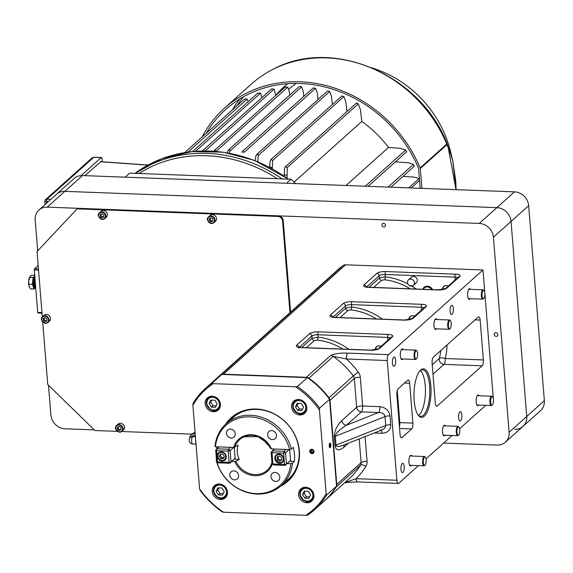 <?xml version="1.0" encoding="UTF-8"?>
<svg xmlns="http://www.w3.org/2000/svg" width="573" height="573" viewBox="0 0 573 573"><rect width="100%" height="100%" fill="white"/><g stroke="black" fill="none" stroke-linecap="round" stroke-linejoin="round"><path stroke-width="0.86" d="M406.422 151.666L405.684 150.033L400.04 148.3L388.487 147.454A107.237 95.139 -131.9 0 0 361.792 121.455L360.453 109.737L358.261 103.849L356.728 103.269M287.317 167.431L358.29 103.871L356.592 102.904L285.397 166.707L287.317 167.431L287.016 177.995M284.194 176.033L284.659 167.853L285.397 166.707M346.973 111.52L345.87 101.894L343.9 96.608L342.203 96.164M269.625 167.302L270.191 160.698L270.95 159.53L272.691 160.419L272.275 168.727M332.412 104.451L331.488 96.393L329.676 91.501L327.949 90.971M255.25 160.698L255.902 155.655L257.728 153.901L258.258 155.498L257.735 161.708M318.029 99.494L317.277 92.933L315.587 88.292L313.617 88.099M241.777 152.475L242.558 151.286L244.005 152.439L315.587 88.292M303.797 96.407L303.217 91.336L301.62 86.845L299.743 86.451M227.366 152.833L227.803 151.043L229.515 149.381L229.902 151.122L229.522 153.22M289.716 95.075L289.308 91.558L287.782 87.125L285.562 87.16M214.008 151.215L214.775 150.105L216.007 151.193M275.763 95.455L274.08 89.166L272.089 88.858L271.717 89.316M261.961 97.682L260.514 93.084L258.015 93.363M248.152 101.715L247.106 99.136C245.351 98.663 244.463 98.807 244.449 99.559M45.41 199.726L92.088 157.897L93.943 157.195L92.052 157.926M45.023 204.575L44.766 201.41L45.46 199.683L46.993 199.203A1.862 0.652 92.2 0 0 46.499 201.546A2.707 0.809 175.4 0 1 46.384 201.546L44.959 201.381M46.384 201.546L46.957 199.196L93.771 157.288A1.862 0.652 92.2 0 1 93.979 157.195A1.862 0.652 92.2 0 1 94.187 157.303M102.245 161.758L102.008 158.764A1.862 0.652 92.2 0 0 101.435 157.475A1.862 0.652 92.2 0 0 101.22 157.568L81.122 175.574M100.805 161.758L84.84 175.646M414.028 166.12L413.455 164.351L408.391 162.782L395.434 161.837M419.515 180.502L411.192 187.958M419.529 180.488L419.099 178.59L414.422 177.164L403.005 176.334M408.742 187.865L419.099 178.59M361.792 121.455L294.071 182.142M388.487 147.454L346.028 185.502M421.886 188.359L420.288 168.541A1.862 1.655 48.1 0 0 420.145 167.961A128.216 113.755 -131.9 0 0 224.43 108.19A128.216 113.755 -131.9 0 0 202.047 137.069M206.087 133.452A126.418 112.165 48.1 0 1 225.633 109.529A126.418 112.165 48.1 0 1 418.534 168.283L420.138 188.295M455.979 189.649L448.186 147.44L446.876 144.725L420.288 168.541M420.145 167.961L446.754 144.067L447.663 145.091L452.785 160.827L456.101 189.649L455.836 181.684L452.785 160.841M446.768 144.102L446.876 144.725M448.186 147.44L448.201 146.767L448.186 147.44M288.828 89.144A99.437 88.221 48.1 0 1 296.32 83.4M452.763 160.748L450.457 151.286A105.933 93.986 -131.9 0 0 446.038 137.284A105.933 93.986 -131.9 0 0 377.414 69.784L371.483 67.628M446.725 144.854A104.379 92.611 -131.9 0 0 446.546 144.303M287.696 83.694A104.379 92.611 -131.9 0 0 275.749 95.347M236.971 105.769A125.158 111.04 48.1 0 1 243.568 96.722M446.754 144.067A128.216 113.755 -131.9 0 0 273.35 69.168A128.216 113.755 -131.9 0 0 251.053 84.331L224.43 108.19M129.62 173.146L125.136 177.164L286.607 183.26L291.091 179.242L129.62 173.146M295.568 183.596L291.091 179.242M291.17 476.564A41.492 36.815 48.1 0 1 287.052 480.468L288.506 479.243M233.118 417.438L231.743 418.748A41.492 36.815 48.1 0 1 236.076 415.081M286.07 449.447L284.022 451.288L285.533 452.756L286.436 464.015L285.153 465.383L273.543 464.947L272.032 463.471L271.129 452.212L272.411 450.851L284.022 451.288L283.621 453.164A4.849 4.305 -131.9 0 0 283.628 453.143M290.54 460.341L286.436 464.015L284.523 464.424L285.153 465.383L290.54 460.341L289.673 449.583A40.361 35.812 -131.9 0 0 250.036 416.858A40.361 35.812 -131.9 0 0 215.412 446.782L215.033 446.174A41.442 36.765 48.1 0 1 226.106 423.798A41.442 36.765 48.1 0 1 263.745 418.018A41.442 36.765 48.1 0 1 291.356 449.053L289.694 449.583L271.473 448.895A21.53 19.102 48.1 0 0 251.475 434.764A21.53 19.102 48.1 0 0 233.634 447.47L215.412 446.782M289.093 449.561L285.533 452.756L283.621 453.164L272.01 452.727L272.411 450.851L274.46 449.01M273.543 464.947L272.92 463.987L272.01 452.727L271.129 452.212L272.354 451.116M272.032 463.471L272.92 463.987L284.523 464.424L283.621 453.164M275.778 455.356L275.806 455.728M274.825 458.443A4.849 4.305 48.1 0 1 281.307 454.711A4.849 4.305 48.1 0 1 281.952 462.698A4.849 4.305 48.1 0 1 274.825 458.443M218.12 462.855L216.608 461.387L215.706 450.127L216.988 448.759L228.598 449.196L228.197 451.073L216.587 450.636L217.496 461.895L229.1 462.332L229.73 463.292L218.12 462.855L216.608 461.387M219.036 446.919L216.988 448.759L216.587 450.636L215.706 450.127L216.931 449.024M230.647 447.355L228.598 449.196L230.11 450.665L231.012 461.924L229.73 463.292L235.116 458.25L234.242 447.434M233.669 447.47L230.11 450.665L228.197 451.073L229.1 462.332L231.012 461.924L235.116 458.25M226.292 456.617A4.849 4.305 48.1 0 1 219.81 460.348A4.849 4.305 48.1 0 1 219.165 452.362A4.849 4.305 48.1 0 1 226.292 456.617M224.337 456.48L223.255 458.651L220.741 458.558L219.301 456.294L220.383 454.124L222.897 454.217L224.337 456.48M220.942 454.145L220.261 455.428L221.701 457.691L224.215 457.791M220.261 455.428L219.301 456.294M221.701 457.691L220.741 458.558M220.942 451.839A4.663 4.14 -131.9 0 0 218.865 452.77A4.663 4.14 -131.9 0 0 218.9 459.002A4.663 4.14 -131.9 0 0 225.089 459.718A4.663 4.14 -131.9 0 0 226.242 457.755M278.098 456.337L278.306 458.894L277.346 459.754L277.139 457.197L279.216 456.001L281.501 457.361L281.708 459.918L279.631 461.122L277.346 459.754M278.306 458.894L280.591 460.255L279.631 461.122M280.591 460.255L281.687 459.603M278.55 454.009A4.663 4.14 -131.9 0 0 276.473 454.941A4.663 4.14 -131.9 0 0 275.613 459.797A4.663 4.14 -131.9 0 0 279.939 462.848A4.663 4.14 -131.9 0 0 282.697 461.888A4.663 4.14 -131.9 0 0 283.85 459.926M226.442 433.381A4.713 4.183 48.1 0 1 227.71 430.044A4.713 4.183 48.1 0 1 233.97 430.76A4.713 4.183 48.1 0 1 233.999 437.056A4.713 4.183 48.1 0 1 229.343 437.55A4.713 4.183 48.1 0 1 226.442 433.381M267.612 434.936A4.713 4.183 48.1 0 1 268.873 431.591A4.713 4.183 48.1 0 1 275.133 432.314A4.713 4.183 48.1 0 1 275.169 438.61A4.713 4.183 48.1 0 1 270.506 439.104A4.713 4.183 48.1 0 1 267.612 434.936M234.264 459.152L239.228 459.345A19.64 17.419 -131.9 0 1 237.301 452.24A19.64 17.419 -131.9 0 1 238.096 445.25L233.634 447.47M271.96 462.712L272.605 462.998M231.779 461.458L235.961 461.358L239.228 459.345M289.687 461.244L294.415 461.423L292.488 463.149A41.442 36.765 48.1 0 1 281.415 485.517A41.442 36.765 48.1 0 1 243.776 491.297A41.442 36.765 48.1 0 1 216.164 460.269L216.551 460.878A40.361 35.812 -131.9 0 0 216.58 460.993M292.488 463.149L290.826 463.686A40.361 35.812 -131.9 0 1 256.511 493.618A40.361 35.812 -131.9 0 1 216.716 461.48M229.809 475.196A4.713 4.183 48.1 0 1 231.077 471.858A4.713 4.183 48.1 0 1 237.337 472.575A4.713 4.183 48.1 0 1 237.365 478.87A4.713 4.183 48.1 0 1 232.702 479.365A4.713 4.183 48.1 0 1 229.809 475.196M270.972 476.75A4.713 4.183 48.1 0 1 272.239 473.405A4.713 4.183 48.1 0 1 278.499 474.129A4.713 4.183 48.1 0 1 278.528 480.425A4.713 4.183 48.1 0 1 273.873 480.919A4.713 4.183 48.1 0 1 270.972 476.75M287.202 463.543L290.826 463.686M283.893 451.868A2.292 2.034 48.1 0 1 284.623 451.882M273.414 449.955A19.64 17.419 -131.9 0 0 273.113 448.96M294.415 461.423A41.442 36.765 -131.9 0 0 293.276 447.327L291.356 449.053M228.333 450.428A2.292 2.034 48.1 0 1 228.727 450.958M216.795 446.833A41.442 36.765 -131.9 0 0 216.773 448.988M281.415 485.517L288.305 479.35A41.442 36.765 -131.9 0 0 293.326 473.678M239.177 413.255A41.442 36.765 -131.9 0 0 232.996 417.624L226.106 423.798M264.289 440.265A11.797 10.464 -131.9 0 0 269.217 445.765M42.309 316.926L37.052 251.547L77.119 208.866L277.869 216.436A4.663 4.14 48.1 0 1 282.589 221.035L289.959 312.657M77.119 208.866L77.763 208.293L278.507 215.863A4.663 4.14 48.1 0 1 283.227 220.462L290.604 312.084M117.322 431.354L94.953 430.509L47.745 384.533L42.717 321.969M191.998 434.169L121.727 431.519M422.831 289.279A5.594 4.964 48.1 0 1 424.099 287.317A5.594 4.964 48.1 0 1 432.515 289.644M423.34 289.293A4.964 4.405 48.1 0 1 427.236 286.958A4.964 4.405 48.1 0 1 431.533 289.609M514.704 429.284A13.988 12.413 -131.9 0 0 522.97 426.405L540.59 410.619A13.988 12.413 -131.9 0 0 544.35 400.692L528.657 205.65A13.988 12.413 -131.9 0 0 514.497 191.855L82.455 175.56A13.988 12.413 -131.9 0 0 74.189 178.439L56.569 194.233A13.988 12.413 48.1 0 1 64.835 191.346L47.215 207.139A13.988 12.413 -131.9 0 0 38.95 210.019A13.988 12.413 -131.9 0 0 35.189 219.946L37.682 250.874M514.497 191.855L496.877 207.648A13.988 12.413 48.1 0 1 511.037 221.436L526.73 416.485L509.111 432.271L493.417 237.229A13.988 12.413 -131.9 0 0 479.257 223.434L47.215 207.139M522.97 426.405A13.988 12.413 -131.9 0 0 526.73 416.485A13.988 12.413 -131.9 0 1 522.97 426.405L505.35 442.198A13.988 12.413 -131.9 0 0 509.111 432.271M528.657 205.65L511.037 221.436A13.988 12.413 48.1 0 0 496.877 207.648L64.835 191.346A13.988 12.413 48.1 0 0 56.569 194.233L38.95 210.019M411.435 285.512L410.862 285.555A2.801 2.485 -131.9 0 0 411.435 285.512M412.023 286.099A3.732 3.309 -131.9 0 0 413.455 285.39A3.732 3.309 -131.9 0 0 413.434 280.405A3.732 3.309 -131.9 0 0 408.477 279.832A3.732 3.309 -131.9 0 0 407.647 283.334A3.732 3.309 -131.9 0 0 410.469 286.042L412.023 286.099M35.519 285.189A3.732 1.304 -87.8 0 1 35.189 281.114M35.576 285.906L35.576 285.906A3.732 1.304 -87.8 0 1 34.53 283.334A3.732 1.304 -87.8 0 1 35.046 279.373M35.59 286.099A4.104 1.44 -87.8 0 1 33.9 283.434A4.104 1.44 -87.8 0 1 34.96 278.299M35.676 287.188A5.873 2.056 -87.8 0 1 35.354 287.625L35.684 287.266A5.408 1.891 -87.8 0 1 33.37 283.9A5.408 1.891 -87.8 0 1 34.81 277.024A5.408 1.891 -87.8 0 1 34.86 276.981M35.354 287.625A5.873 2.056 -87.8 0 1 32.783 284.115A5.873 2.056 -87.8 0 1 34.337 276.566A5.873 2.056 -87.8 0 1 34.803 276.301M35.705 287.51L34.051 288.993L30.455 288.856L29.116 286.493L28.786 284.172L28.65 280.734L30.219 276.236L31.93 275.176L34.724 275.284M32.503 284.652A6.059 2.12 92.2 0 0 32.718 283.263L32.682 285.139M33.585 279.846L34.194 279.882M34.065 286.744L35.648 286.808M34.051 288.993L32.382 284.308L33.119 277.468L34.774 275.978M28.786 284.172L32.382 284.308M29.524 277.332L33.119 277.468M29.18 286.665A6.059 2.12 -87.8 0 1 29.116 286.493A6.059 2.12 -87.8 0 1 28.65 280.734A6.059 2.12 -87.8 0 1 29.595 277.103M32.79 280.505A6.059 2.12 -87.8 0 1 32.811 280.949M38.534 270.055L34.287 269.897L37.711 312.45L41.958 312.607M37.711 312.45L38.105 313.051L42.008 313.195M34.287 269.897L34.538 268.723L38.441 268.866M34.538 268.723L38.169 265.464M385.479 225.203A1.927 1.712 48.1 0 1 382.399 226.271A1.927 1.712 48.1 0 1 384.29 223.499A1.927 1.712 48.1 0 1 385.479 225.203M497.83 334.618A1.927 1.712 48.1 0 1 494.75 335.692A1.927 1.712 48.1 0 1 496.648 332.913A1.927 1.712 48.1 0 1 497.83 334.618M48.49 385.257L50.882 414.988A13.988 12.413 -131.9 0 0 65.05 428.783L94.316 429.886M443.652 443.065L497.085 445.078A13.988 12.413 -131.9 0 0 505.35 442.198M479.257 223.434L496.877 207.648L64.835 191.346L82.455 175.56M493.417 237.229L511.037 221.436L526.73 416.485L544.35 400.692M103.727 214.76L103.892 216.809L102.223 217.769L100.397 216.68L100.232 214.631L101.894 213.672L103.727 214.76M101.034 213.915L101.199 215.964L103.025 217.052L102.223 217.769M103.025 217.052L103.871 216.551M101.199 215.964L100.397 216.68M106.306 217.239A3.961 3.517 -131.9 0 0 106.284 211.938A3.961 3.517 -131.9 0 0 101.02 211.337L99.552 212.647A3.961 3.517 -131.9 0 0 98.821 216.773A3.961 3.517 -131.9 0 0 102.503 219.366A3.961 3.517 -131.9 0 0 104.845 218.549A3.961 3.517 -131.9 0 0 104.816 213.249A3.961 3.517 -131.9 0 0 99.552 212.647C97.102 214.674 98.069 216.923 102.452 219.387L104.845 218.549L106.306 217.239M100.304 215.491A3.961 3.517 -131.9 0 0 100.791 216.322M120.846 427.537L121.01 429.585L119.349 430.545L117.515 429.456L117.35 427.408L119.019 426.448L120.846 427.537M118.153 426.692L118.317 428.74L120.144 429.829L119.349 430.545M120.144 429.829L120.989 429.327M118.317 428.74L117.515 429.456M123.424 430.015A3.961 3.517 -131.9 0 0 123.403 424.715A3.961 3.517 -131.9 0 0 118.138 424.113L116.67 425.424A3.961 3.517 -131.9 0 0 115.947 429.549A3.961 3.517 -131.9 0 0 119.621 432.142A3.961 3.517 -131.9 0 0 121.963 431.326A3.961 3.517 -131.9 0 0 121.934 426.033A3.961 3.517 -131.9 0 0 116.67 425.424C114.22 427.451 115.187 429.7 119.578 432.164L121.963 431.326L123.424 430.015M117.422 428.267A3.961 3.517 -131.9 0 0 117.909 429.105M212.827 218.879L212.991 220.927L211.33 221.88L209.496 220.791L209.331 218.743L211 217.79L212.827 218.879M210.133 218.026L210.298 220.075L212.125 221.164L211.33 221.88M212.125 221.164L212.97 220.662M210.298 220.075L209.496 220.791M215.412 221.35A3.961 3.517 -131.9 0 0 215.384 216.057A3.961 3.517 -131.9 0 0 210.119 215.448L208.651 216.766A3.961 3.517 -131.9 0 0 207.927 220.892A3.961 3.517 -131.9 0 0 211.602 223.484A3.961 3.517 -131.9 0 0 213.944 222.668A3.961 3.517 -131.9 0 0 213.915 217.368A3.961 3.517 -131.9 0 0 208.651 216.766C206.201 218.793 207.168 221.035 211.559 223.499L213.944 222.668L215.412 221.35M209.403 219.609A3.961 3.517 -131.9 0 0 209.897 220.44M46.821 318.681L46.986 320.73L45.324 321.689L43.498 320.601L43.333 318.552L44.995 317.592L46.821 318.681M44.135 317.836L44.3 319.877L46.127 320.973L45.324 321.689M46.127 320.973L46.965 320.465M44.3 319.877L43.498 320.601M49.407 321.159A3.961 3.517 -131.9 0 0 49.378 315.859A3.961 3.517 -131.9 0 0 44.121 315.25L42.653 316.568A3.961 3.517 -131.9 0 0 41.922 320.694A3.961 3.517 -131.9 0 0 45.596 323.287A3.961 3.517 -131.9 0 0 47.939 322.47A3.961 3.517 -131.9 0 0 47.917 317.17A3.961 3.517 -131.9 0 0 42.653 316.568C40.196 318.595 41.163 320.837 45.554 323.308L47.939 322.47L49.407 321.159M43.405 319.412A3.961 3.517 -131.9 0 0 43.892 320.243M324.39 500.924A81.595 72.391 -131.9 0 0 324.554 500.781A81.595 72.391 -131.9 0 0 336.172 486.978A4.663 4.14 -131.9 0 0 336.759 484.457L329.998 400.348A4.663 4.14 -131.9 0 0 328.995 397.769A81.595 72.391 -131.9 0 0 308.904 378.201A4.663 4.14 -131.9 0 0 306.333 377.299L223.527 374.176A4.663 4.14 -131.9 0 0 222.059 374.391M221.636 374.563A4.663 4.14 -131.9 0 0 221.085 374.892A81.595 72.391 -131.9 0 0 215.649 379.254A81.595 72.391 -131.9 0 0 215.491 379.398M398.299 483.454L357.495 481.914A4.663 1.633 -87.8 0 1 356.069 478.691L396.874 480.231A4.663 1.633 -87.8 0 0 398.299 483.454A4.663 1.633 -87.8 0 0 398.829 483.225L418.483 465.62M426.004 458.873L452.118 435.473M459.646 428.726L485.761 405.326M493.289 398.586L482.996 269.983L345.591 264.798A4.663 4.14 -131.9 0 0 343.148 265.507A81.595 72.391 -131.9 0 0 337.712 269.869L215.649 379.254M330.678 355.482A4.663 4.14 48.1 0 1 333.25 356.385L346.436 358.999A4.663 1.633 -87.8 0 1 347.682 353.133C340.82 352.803 335.155 353.584 330.678 355.482L306.333 377.299M396.874 480.231L387.248 360.539A4.663 1.633 -87.8 0 1 388.487 354.673L482.996 269.983M334.295 436.827A4.663 1.397 175.4 0 1 335.269 436.282C335.757 433.195 339.502 429.499 346.507 425.209A4.663 4.14 48.1 0 1 341.787 420.618C336.86 425.603 334.36 431.011 334.295 436.827L335.012 445.694C335.943 450.622 338.908 451.13 343.922 447.212A4.663 4.14 48.1 0 1 344.48 444.748M420.639 370.058A24.245 8.488 -87.8 0 1 430.824 385.643A24.245 8.488 -87.8 0 1 424.349 416.163A24.245 8.488 -87.8 0 1 418.476 415.461A24.245 8.488 -87.8 0 1 414.007 392.791A24.245 8.488 -87.8 0 1 420.167 370.523A24.245 8.488 -87.8 0 1 420.639 370.058M398.106 388.823L407.718 380.214A4.663 1.633 -87.8 0 1 408.248 379.985A4.663 1.633 -87.8 0 1 409.674 383.208L412.889 423.103A4.663 1.633 -87.8 0 1 411.643 428.976L402.031 437.586A4.663 1.633 -87.8 0 1 401.501 437.815A4.663 1.633 -87.8 0 1 400.069 434.592L396.86 394.697A4.663 1.633 -87.8 0 1 398.106 388.823M404.187 466.544A4.663 1.633 -87.8 0 1 402.411 472.639A4.663 1.633 -87.8 0 1 400.957 467.919A4.663 1.633 -87.8 0 1 402.762 463.321A4.663 1.633 -87.8 0 1 404.187 466.544M461.852 414.866A4.663 1.633 -87.8 0 1 460.076 420.962A4.663 1.633 -87.8 0 1 458.622 416.242A4.663 1.633 -87.8 0 1 460.427 411.643A4.663 1.633 -87.8 0 1 461.852 414.866M453.293 308.482A4.663 1.633 -87.8 0 1 451.517 314.577A4.663 1.633 -87.8 0 1 450.063 309.857A4.663 1.633 -87.8 0 1 451.868 305.259A4.663 1.633 -87.8 0 1 453.293 308.482M395.628 360.159A4.663 1.633 -87.8 0 1 393.852 366.247A4.663 1.633 -87.8 0 1 392.398 361.527A4.663 1.633 -87.8 0 1 394.203 356.936A4.663 1.633 -87.8 0 1 395.628 360.159M411.507 465.355A5.365 1.877 -87.8 0 1 408.957 462.783A5.365 1.877 -87.8 0 1 410.347 455.564A5.365 1.877 -87.8 0 1 411.858 456.036M402.948 358.963A5.365 1.877 -87.8 0 1 400.398 356.399A5.365 1.877 -87.8 0 1 401.788 349.172A5.365 1.877 -87.8 0 1 403.299 349.645M436.583 328.823A5.365 1.877 -87.8 0 1 435.63 329.482A5.365 1.877 -87.8 0 1 433.947 324.927A5.365 1.877 -87.8 0 1 435.423 319.025A5.365 1.877 -87.8 0 1 436.039 318.767A5.365 1.877 -87.8 0 1 436.934 319.505M470.225 298.676A5.365 1.877 -87.8 0 1 467.675 296.105A5.365 1.877 -87.8 0 1 469.065 288.885A5.365 1.877 -87.8 0 1 470.576 289.358M478.784 405.061A5.365 1.877 -87.8 0 1 476.242 402.497A5.365 1.877 -87.8 0 1 477.624 395.27A5.365 1.877 -87.8 0 1 479.135 395.742M445.142 435.208A5.365 1.877 -87.8 0 1 444.19 435.874A5.365 1.877 -87.8 0 1 442.514 431.319A5.365 1.877 -87.8 0 1 443.982 425.417A5.365 1.877 -87.8 0 1 444.598 425.159A5.365 1.877 -87.8 0 1 445.5 425.889M436.225 405.971L437.271 406.006A4.663 1.633 -87.8 0 1 436.741 406.236A4.663 1.633 -87.8 0 1 435.315 403.012L432.099 363.117A4.663 1.633 -87.8 0 1 433.346 357.244L478.197 317.055A4.663 1.633 -87.8 0 1 478.734 316.826A4.663 1.633 -87.8 0 1 480.16 320.049L483.368 359.944A4.663 1.633 -87.8 0 1 482.122 365.818L443.968 364.378L432.995 374.212M437.271 406.006L482.122 365.818M380.006 430.266L382.463 429.729L343.141 445.278C338.736 446.926 336.351 446.883 335.986 445.149L335.269 436.282L385.027 416.614C384.44 413.942 382.291 412.589 378.574 412.531A4.663 1.633 -87.8 0 0 379.82 406.665C385.615 407.417 389.01 410.49 390.02 415.891L390.729 424.751C390.593 430.108 387.67 432.944 381.962 433.26A4.663 1.633 -87.8 0 0 381.038 430.294M382.463 429.729L384.956 427.945L385.736 425.474L335.986 445.149A4.663 1.397 -4.6 0 0 335.012 445.694M365.087 436.605L367.078 461.365A9.326 8.273 48.1 0 1 365.896 466.408A86.251 76.524 48.1 0 1 356.069 478.691L344.846 482.595M387.892 340.19L387.67 337.404L317.85 334.768A4.663 1.397 -4.6 0 0 311.884 336.043L312.063 338.299L318.036 337.153A2.328 0.759 96.4 0 1 317.256 340.076L314.341 340.591L306.397 347.711M366.57 287.037L379.161 275.749L379.34 278.012L385.314 276.859A2.328 0.759 96.4 0 1 384.533 279.782L381.618 280.304L373.675 287.424M414.429 283.571A3.732 3.309 -131.9 0 0 417.345 280.161A3.732 3.309 -131.9 0 0 413.978 276.523A3.732 3.309 -131.9 0 0 410.39 279.065M332.927 317.177L345.519 305.896L345.705 308.152L351.679 307.006A2.328 0.759 96.4 0 1 350.891 309.929L347.983 310.451L340.04 317.571M483.368 359.944L445.214 358.505A4.663 1.848 14.4 0 0 439.362 358.361A60.609 53.776 -131.9 0 0 440.759 350.604M418.591 415.439A23.314 8.165 92.2 0 0 425.266 385.736A23.314 8.165 92.2 0 0 420.288 370.552M418.118 414.981A23.314 8.165 92.2 0 0 420.74 416.37A23.314 8.165 92.2 0 0 423.404 415.239A23.314 8.165 92.2 0 0 429.628 385.901A23.314 8.165 92.2 0 0 422.502 369.786A23.314 8.165 92.2 0 0 419.78 370.967M311.168 450.077L311.289 451.61L312.657 452.426L313.252 452.076M312.07 453.644A2.292 2.034 -131.9 0 0 313.667 450.45A2.292 2.034 -131.9 0 0 309.95 450.306A2.292 2.034 -131.9 0 0 312.07 453.644M313.266 452.283L312.02 452.999L310.652 452.183L310.523 450.65L311.769 449.934L313.144 450.75L313.266 452.283M329.224 446.123A2.292 0.802 92.2 0 0 330.564 446.954A2.292 0.802 92.2 0 0 330.256 443.18A2.292 0.802 92.2 0 0 329.224 446.123M329.847 446.997L329.461 445.916L330.184 443.839L330.571 444.92L330.399 446.503L329.847 446.997M229.88 420.41A41.621 36.93 48.1 0 1 256.912 409.416A41.621 36.93 48.1 0 1 296.255 438.388A41.621 36.93 48.1 0 1 285.196 482.137M280.691 486.155A42.574 37.768 -131.9 0 0 297.48 441.403A42.574 37.768 -131.9 0 0 256.274 409.015A42.574 37.768 -131.9 0 0 225.397 424.45M211.917 383.316L213.177 383.659A80.657 71.561 -131.9 0 0 192.886 405.276L193.072 403.385A81.595 72.391 -131.9 0 1 205.399 388.444A81.595 72.391 -131.9 0 1 211.917 383.316L221.851 374.413A81.595 72.391 -131.9 0 0 215.326 379.541L205.399 388.444M200.063 490.252L199.612 488.934A80.657 71.561 -131.9 0 0 223.52 512.212L222.26 511.868A81.595 72.391 -131.9 0 1 200.063 490.252M307.78 515.091L305.882 515.32A80.657 71.561 -131.9 0 0 326.173 493.704L326.624 495.022A81.595 72.391 -131.9 0 1 314.298 509.97A81.595 72.391 -131.9 0 1 307.78 515.091M319.634 408.155L319.44 410.046A80.657 71.561 -131.9 0 0 295.539 386.768L297.437 386.539A81.595 72.391 -131.9 0 1 319.634 408.155L329.561 399.259A81.595 72.391 -131.9 0 0 307.364 377.643L221.851 374.413M295.818 399.918A8.158 7.241 -131.9 0 0 295.561 400.484M305.516 411.593A8.158 7.241 -131.9 0 0 306.104 411.4M209.41 396.659A8.158 7.241 -131.9 0 0 209.159 397.225M219.115 408.334A8.158 7.241 -131.9 0 0 219.703 408.141M302.873 487.68A8.158 7.241 -131.9 0 0 302.623 488.246M312.579 499.355A8.158 7.241 -131.9 0 0 313.166 499.169M216.472 484.421A8.158 7.241 -131.9 0 0 216.222 484.987M226.177 496.096A8.158 7.241 -131.9 0 0 226.765 495.91M314.298 509.97L324.232 501.067A81.595 72.391 -131.9 0 0 336.552 486.126L329.561 399.259M307.364 377.643L297.437 386.539M311.719 449.289A2.292 2.034 48.1 0 1 313.839 452.627A2.292 2.034 48.1 0 1 310.129 452.484A2.292 2.034 48.1 0 1 311.719 449.289M305.638 487.243A8.158 7.241 -131.9 0 0 300.818 488.927A8.158 7.241 -131.9 0 0 300.868 499.835A8.158 7.241 -131.9 0 0 311.705 501.081A8.158 7.241 -131.9 0 0 313.209 492.579A8.158 7.241 -131.9 0 0 305.638 487.243M212.175 396.222A8.158 7.241 -131.9 0 0 207.347 397.906A8.158 7.241 -131.9 0 0 207.405 408.807A8.158 7.241 -131.9 0 0 218.241 410.053A8.158 7.241 -131.9 0 0 219.738 401.558A8.158 7.241 -131.9 0 0 212.175 396.222M219.23 483.984A8.158 7.241 -131.9 0 0 214.409 485.668A8.158 7.241 -131.9 0 0 214.467 496.576A8.158 7.241 -131.9 0 0 225.304 497.822A8.158 7.241 -131.9 0 0 226.801 489.321A8.158 7.241 -131.9 0 0 219.23 483.984M298.576 399.481A8.158 7.241 -131.9 0 0 293.756 401.164A8.158 7.241 -131.9 0 0 293.806 412.066A8.158 7.241 -131.9 0 0 304.643 413.312A8.158 7.241 -131.9 0 0 306.147 404.817A8.158 7.241 -131.9 0 0 298.576 399.481M326.173 493.704L319.44 410.046M295.539 386.768L213.177 383.659M192.886 405.276L199.612 488.934M223.52 512.212L305.882 515.32M330.191 447.599A2.292 0.802 -87.8 0 1 329.246 444.942A2.292 0.802 -87.8 0 1 330.607 443.717A2.292 0.802 -87.8 0 1 330.191 447.599M336.552 486.126L326.624 495.022M215.419 407.317L211.387 407.159L209.088 403.542L210.814 400.069L214.846 400.219L217.146 403.843L215.419 407.317M211.745 400.104L210.685 402.103L209.088 403.542M210.685 402.103L212.984 405.727L211.387 407.159M216.186 405.777L212.984 405.727M459.79 429.764A4.154 1.454 -87.8 0 1 458.758 434.914A4.154 1.454 -87.8 0 1 456.903 430.989A4.154 1.454 -87.8 0 1 459.052 427.207A4.154 1.454 -87.8 0 1 459.79 429.764M458.55 435.093A4.663 1.633 -87.8 0 1 458.336 435.365A4.663 1.633 -87.8 0 1 457.712 435.681A4.663 1.633 -87.8 0 1 456.258 430.96A4.663 1.633 -87.8 0 1 458.063 426.362A4.663 1.633 -87.8 0 1 458.658 426.727A4.663 1.633 -87.8 0 1 458.851 427.014M426.147 459.904A4.154 1.454 -87.8 0 1 425.116 465.061A4.154 1.454 -87.8 0 1 423.268 461.129A4.154 1.454 -87.8 0 1 425.41 457.354A4.154 1.454 -87.8 0 1 426.147 459.904M424.908 465.24A4.663 1.633 -87.8 0 1 424.693 465.512A4.663 1.633 -87.8 0 1 424.07 465.828A4.663 1.633 -87.8 0 1 422.616 461.107A4.663 1.633 -87.8 0 1 424.421 456.509A4.663 1.633 -87.8 0 1 425.023 456.867A4.663 1.633 -87.8 0 1 425.216 457.161M484.865 293.226A4.154 1.454 -87.8 0 1 483.834 298.383A4.154 1.454 -87.8 0 1 481.986 294.45A4.154 1.454 -87.8 0 1 484.128 290.676A4.154 1.454 -87.8 0 1 484.865 293.226M483.626 298.562A4.663 1.633 -87.8 0 1 483.411 298.834A4.663 1.633 -87.8 0 1 482.788 299.149A4.663 1.633 -87.8 0 1 481.334 294.429A4.663 1.633 -87.8 0 1 483.139 289.831A4.663 1.633 -87.8 0 1 483.741 290.189A4.663 1.633 -87.8 0 1 483.934 290.482M493.425 399.617A4.154 1.454 -87.8 0 1 492.4 404.767A4.154 1.454 -87.8 0 1 490.545 400.842A4.154 1.454 -87.8 0 1 492.687 397.06A4.154 1.454 -87.8 0 1 493.425 399.617M492.186 404.946A4.663 1.633 -87.8 0 1 491.971 405.226A4.663 1.633 -87.8 0 1 491.348 405.541A4.663 1.633 -87.8 0 1 489.894 400.821A4.663 1.633 -87.8 0 1 491.698 396.222A4.663 1.633 -87.8 0 1 492.3 396.58A4.663 1.633 -87.8 0 1 492.494 396.867M417.588 353.52A4.154 1.454 -87.8 0 1 416.557 358.669A4.154 1.454 -87.8 0 1 414.709 354.744A4.154 1.454 -87.8 0 1 416.85 350.963A4.154 1.454 -87.8 0 1 417.588 353.52M416.349 358.848A4.663 1.633 -87.8 0 1 416.134 359.121A4.663 1.633 -87.8 0 1 415.511 359.436A4.663 1.633 -87.8 0 1 414.057 354.716A4.663 1.633 -87.8 0 1 415.862 350.117A4.663 1.633 -87.8 0 1 416.464 350.483A4.663 1.633 -87.8 0 1 416.657 350.769M451.23 323.373A4.154 1.454 -87.8 0 1 450.199 328.53A4.154 1.454 -87.8 0 1 448.344 324.597A4.154 1.454 -87.8 0 1 450.493 320.823A4.154 1.454 -87.8 0 1 451.23 323.373M449.991 328.701A4.663 1.633 -87.8 0 1 449.776 328.981A4.663 1.633 -87.8 0 1 449.153 329.296A4.663 1.633 -87.8 0 1 447.699 324.576A4.663 1.633 -87.8 0 1 449.504 319.978A4.663 1.633 -87.8 0 1 450.099 320.336A4.663 1.633 -87.8 0 1 450.292 320.629M222.482 495.079L218.449 494.929L216.143 491.305L217.876 487.838L221.909 487.988L224.208 491.613L222.482 495.079M218.807 487.874L217.747 489.872L216.143 491.305M217.747 489.872L220.046 493.489L218.449 494.929M223.248 493.539L220.046 493.489M308.883 498.338L304.85 498.188L302.551 494.563L304.277 491.097L308.31 491.247L310.609 494.871L308.883 498.338M305.208 491.133L304.148 493.131L302.551 494.563M304.148 493.131L306.455 496.755L304.85 498.188M309.649 496.798L306.455 496.755M301.821 410.576L297.788 410.418L295.489 406.801L297.215 403.328L301.248 403.478L303.554 407.102L301.821 410.576M298.146 403.363L297.093 405.362L295.489 406.801M297.093 405.362L299.393 408.986L297.788 410.418M302.587 409.036L299.393 408.986M195.085 432.594A5.128 4.548 -131.9 0 0 192.585 433.639L191.138 434.936A5.128 4.548 48.1 0 1 195.2 434.026M189.749 438.252A5.128 4.548 48.1 0 1 191.138 434.936M195.407 436.612L192.614 436.698A3.732 3.309 48.1 0 0 190.408 437.471L191.59 436.404A3.732 3.309 48.1 0 1 195.357 436.06M195.701 440.272A5.966 2.091 92.2 0 0 196.002 444.061M195.987 443.81L195.744 440.795M343.9 96.608L272.691 160.419M329.676 91.501L258.258 155.498M301.62 86.845L229.902 151.122M287.782 87.125L216.085 151.372M274.08 89.166L205.191 150.892M260.514 93.084L195.622 151.236M247.106 99.136L188.08 152.024M46.628 203.143L46.499 201.546L48.325 201.617M101.22 157.568L93.771 157.288M50.861 199.347L46.993 199.203M147.87 165.124L100.368 161.729M365.302 186.225L405.684 150.033M388.086 187.085L413.455 164.351M269.604 166.779A117.307 104.078 48.1 0 1 272.182 167.925M284.108 174.156A117.307 104.078 48.1 0 1 286.765 175.775M139.01 173.504A138.007 122.443 48.1 0 1 277.332 178.719M288.255 179.134A139.869 124.097 -131.9 0 0 134.984 173.354L161.765 158.714L192.027 151.559L223.248 152.189L254.283 160.318L288.613 179.148M135.608 173.375A139.869 124.097 48.1 0 1 282.117 178.898M239.808 98.936A126.418 112.158 -131.9 0 0 232.344 109.916M225.748 456.538A4.197 3.725 -131.9 0 0 219.581 452.856A4.197 3.725 -131.9 0 0 220.132 459.768A4.197 3.725 -131.9 0 0 225.748 456.538M279.746 462.547A4.197 3.725 -131.9 0 0 282.668 456.695A4.197 3.725 -131.9 0 0 275.864 456.437A4.197 3.725 -131.9 0 0 279.746 462.547M234.83 447.262A20.607 18.286 48.1 0 1 244.012 436.834L244.012 436.834A20.607 18.286 48.1 0 1 270.828 448.616M271.946 462.769A20.607 18.286 48.1 0 1 270.413 466.293A20.607 18.286 48.1 0 1 270.413 466.3A20.607 18.286 48.1 0 1 252.944 474.394A20.607 18.286 48.1 0 1 235.961 461.358M272.361 463.793A21.53 19.102 48.1 0 1 254.34 475.683A21.53 19.102 48.1 0 1 234.765 461.566M282.589 221.035L283.227 220.462M277.869 216.436L278.507 215.863M35.519 285.913L35.576 285.913A3.732 1.304 -87.8 0 1 35.519 285.913A3.732 1.304 -87.8 0 1 34.373 283.255A3.732 1.304 -87.8 0 1 35.025 279.101M102.331 219.108A3.567 3.166 -131.9 0 0 104.816 214.137A3.567 3.166 -131.9 0 0 99.036 213.915A3.567 3.166 -131.9 0 0 102.331 219.108M119.456 431.892A3.567 3.166 -131.9 0 0 121.934 426.914A3.567 3.166 -131.9 0 0 116.154 426.692A3.567 3.166 -131.9 0 0 119.456 431.892M211.437 223.226A3.567 3.166 -131.9 0 0 213.915 218.249A3.567 3.166 -131.9 0 0 208.135 218.034A3.567 3.166 -131.9 0 0 211.437 223.226M45.432 323.029A3.567 3.166 -131.9 0 0 47.917 318.051A3.567 3.166 -131.9 0 0 42.13 317.836A3.567 3.166 -131.9 0 0 45.432 323.029M343.148 265.507L221.085 374.892M390.356 337.984A4.663 1.397 -4.6 0 0 387.67 337.404A2.328 0.817 -87.8 0 1 388.293 334.467A6.991 2.099 -4.6 0 1 392.441 336.874L379.62 348.355A6.991 2.099 -4.6 0 1 370.674 350.261L300.846 347.625A2.328 0.817 -87.8 0 1 301.119 347.51A2.328 0.817 -87.8 0 1 301.369 347.646M388.293 334.467L318.466 331.839A6.991 2.099 -4.6 0 0 309.52 333.744L296.707 345.225A6.991 2.099 -4.6 0 0 300.846 347.625M404.316 320.114A2.328 0.817 -87.8 0 1 404.581 320.006L411.887 318.688A2.328 2.07 48.1 0 1 413.262 318.208A6.991 2.099 -4.6 0 1 404.316 320.114L334.489 317.485A6.991 2.099 -4.6 0 1 330.342 315.078L343.163 303.597A2.328 2.07 48.1 0 1 345.519 305.896A4.663 1.397 -4.6 0 1 351.485 304.628L351.679 307.006A62.944 55.846 48.1 0 1 382.513 319.168M413.262 318.208L426.076 306.727A6.991 2.099 -4.6 0 0 421.936 304.327L352.109 301.692A6.991 2.099 -4.6 0 0 343.163 303.597M437.951 289.974A2.328 0.817 -87.8 0 1 438.216 289.859L445.522 288.548A2.328 2.07 48.1 0 1 446.904 288.061A6.991 2.099 -4.6 0 1 437.951 289.974L368.124 287.338A6.991 2.099 -4.6 0 1 363.984 284.939L376.798 273.45A2.328 2.07 48.1 0 1 379.161 275.749A4.663 1.397 -4.6 0 1 385.128 274.481L385.314 276.859A62.944 55.846 48.1 0 1 407.869 283.886M446.904 288.061L459.718 276.58A6.991 2.099 -4.6 0 0 455.571 274.181L385.751 271.545A6.991 2.099 -4.6 0 0 376.798 273.45M345.591 264.798L223.527 374.176M388.487 354.673L347.682 353.133M308.904 378.201L333.25 356.385A81.595 72.391 48.1 0 1 353.348 375.952L328.995 397.769M387.248 360.539L346.436 358.999A86.251 76.524 48.1 0 1 358.311 372.106L353.348 375.952A4.663 4.14 48.1 0 1 354.343 378.531L356.657 407.288L341.787 420.618M358.311 372.106A9.326 8.273 48.1 0 1 360.31 377.263A4.663 1.397 175.4 0 0 354.343 378.531L329.998 400.348M359.199 438.925L361.112 462.64L336.759 484.457M348.405 443.194L343.922 447.212M367.078 461.365A4.663 1.397 -4.6 0 0 361.112 462.64A4.663 4.14 48.1 0 1 360.524 465.154A81.595 72.391 48.1 0 1 348.9 478.964L324.554 500.781M365.896 466.408A4.663 2.084 -147.9 0 0 360.524 465.154L336.172 486.978M360.31 377.263L362.623 406.013L379.82 406.665M374.269 432.973L381.962 433.26M390.02 415.891A4.663 1.397 175.4 0 0 385.027 416.614L385.736 425.474A4.663 1.397 -4.6 0 1 390.729 424.751M361.377 411.887L346.507 425.209L378.574 412.531L361.377 411.887A4.663 1.633 92.2 0 0 362.623 406.013A4.663 1.397 -4.6 0 0 356.657 407.288A4.663 4.14 -131.9 0 0 361.377 411.887M309.52 333.744A2.328 2.07 -131.9 0 1 311.884 336.043L299.292 347.324M301.756 347.539L312.063 338.299A2.328 2.07 48.1 0 0 314.341 340.591M317.256 340.076A60.609 53.776 48.1 0 1 342.919 349.093M318.466 331.839A2.328 0.817 -87.8 0 0 317.85 334.768L318.036 337.153A62.944 55.846 48.1 0 1 348.878 349.315M381.618 280.304A2.328 2.07 -131.9 0 1 379.34 278.012L369.033 287.245M384.533 279.782A60.609 53.776 48.1 0 1 410.196 288.799M455.177 279.896L454.948 277.117L385.128 274.481A2.328 0.817 -87.8 0 1 385.751 271.545M411.772 286.106A62.944 55.846 48.1 0 1 416.156 289.028M347.983 310.451A2.328 2.07 -131.9 0 1 345.705 308.152L335.391 317.392M350.891 309.929A60.609 53.776 48.1 0 1 376.561 318.946M421.535 310.043L421.313 307.257L351.485 304.628A2.328 0.817 -87.8 0 1 352.109 301.692M457.634 277.69A4.663 1.397 -4.6 0 0 454.948 277.117A2.328 0.817 -87.8 0 1 455.571 274.181M423.991 307.837A4.663 1.397 -4.6 0 0 421.313 307.257A2.328 0.817 -87.8 0 1 421.936 304.327M368.124 287.338A2.328 0.817 -87.8 0 1 368.396 287.223L438.216 289.859A2.328 0.817 -87.8 0 1 438.467 289.981M365.853 287.087L368.396 287.223A2.328 0.817 -87.8 0 1 368.654 287.36M445.522 288.548L458.336 277.06A2.328 2.07 48.1 0 1 459.718 276.58M363.984 284.939A2.328 2.07 48.1 0 1 366.312 286.98M334.489 317.485A2.328 0.817 -87.8 0 1 334.754 317.37L404.581 320.006A2.328 0.817 -87.8 0 1 404.832 320.128M332.211 317.234L334.754 317.37A2.328 0.817 -87.8 0 1 335.012 317.499M411.887 318.688L424.7 307.207A2.328 2.07 48.1 0 1 426.076 306.727M330.342 315.078A2.328 2.07 48.1 0 1 332.669 317.127M392.441 336.874A2.328 2.07 -131.9 0 0 391.058 337.354L378.244 348.835L370.939 350.146A2.328 0.817 -87.8 0 1 371.189 350.275M379.62 348.355A2.328 2.07 -131.9 0 0 378.244 348.835M370.674 350.261A2.328 0.817 -87.8 0 1 370.939 350.146L301.119 347.51L298.268 347.016L298.784 348.062M299.034 347.274A2.328 2.07 -131.9 0 0 296.707 345.225M432.235 364.75L439.362 358.361A4.663 4.14 48.1 0 0 439.247 359.78A4.663 4.14 48.1 0 0 443.968 364.378A4.663 1.633 -87.8 0 0 445.214 358.505A65.272 57.909 -131.9 0 0 447.04 344.975M402.755 349.029L402.117 349.602M475.067 319.856L480.16 320.049M402.031 437.586L400.985 437.55M399.582 428.518L411.643 428.976M404.588 383.022L409.674 383.208M397.218 390.578L399.796 422.616L412.889 423.103M399.438 426.735A4.663 1.633 92.2 0 0 399.796 422.616A4.663 1.397 175.4 0 1 399.102 422.566M206.832 403.456A6.711 5.959 -131.9 0 0 216.701 409.337A6.711 5.959 -131.9 0 0 215.813 398.285A6.711 5.959 -131.9 0 0 206.832 403.456M214.109 396.537A7.463 6.618 -131.9 0 0 208.393 397.906A7.463 6.618 -131.9 0 0 206.387 403.199A7.463 6.618 -131.9 0 0 210.971 409.795A7.463 6.618 -131.9 0 0 218.349 409.015A7.463 6.618 -131.9 0 0 220.333 403.492M442.256 289.587A6.711 2.349 -87.8 0 1 443.831 286.5M442.678 289.515A7.463 2.614 -87.8 0 1 445.142 285.598L443.158 286.987L442.191 289.601M374.978 349.881A6.711 2.349 -87.8 0 1 376.554 346.794M375.401 349.802A7.463 2.614 -87.8 0 1 377.865 345.884L375.881 347.274L374.914 349.888M408.613 319.734A6.711 2.349 -87.8 0 1 410.189 316.647M409.036 319.655A7.463 2.614 -87.8 0 1 411.5 315.744L409.516 317.134L408.549 319.741M213.894 491.219A6.711 5.959 -131.9 0 0 223.764 497.106A6.711 5.959 -131.9 0 0 222.876 486.047A6.711 5.959 -131.9 0 0 213.894 491.219M221.164 484.307A7.463 6.618 -131.9 0 0 215.455 485.675A7.463 6.618 -131.9 0 0 213.45 490.968A7.463 6.618 -131.9 0 0 218.034 497.565A7.463 6.618 -131.9 0 0 225.411 496.784A7.463 6.618 -131.9 0 0 227.395 491.254M300.295 494.478A6.711 5.959 -131.9 0 0 310.165 500.365A6.711 5.959 -131.9 0 0 309.277 489.306A6.711 5.959 -131.9 0 0 300.295 494.478M307.572 487.566A7.463 6.618 -131.9 0 0 301.856 488.934A7.463 6.618 -131.9 0 0 299.858 494.227A7.463 6.618 -131.9 0 0 304.442 500.823A7.463 6.618 -131.9 0 0 311.812 500.043A7.463 6.618 -131.9 0 0 313.796 494.513M293.233 406.715A6.711 5.959 -131.9 0 0 303.103 412.596A6.711 5.959 -131.9 0 0 302.215 401.544A6.711 5.959 -131.9 0 0 293.233 406.715M300.51 399.804A7.463 6.618 -131.9 0 0 294.794 401.164A7.463 6.618 -131.9 0 0 292.796 406.458A7.463 6.618 -131.9 0 0 297.38 413.054A7.463 6.618 -131.9 0 0 304.757 412.274A7.463 6.618 -131.9 0 0 306.734 406.751M192.614 436.698A3.732 1.304 92.2 0 0 191.583 440.802A3.732 1.304 92.2 0 0 192.757 443.975L196.009 444.096M342.052 95.813L270.95 159.53M327.677 90.856L256.675 154.474M313.438 87.769L242.601 151.251M299.335 86.451L228.598 149.847M285.368 86.845L214.775 150.105M271.523 89.008L202.434 150.921M257.807 93.062L192.6 151.501M244.234 99.265L184.807 152.518M101.435 157.475L93.979 157.195M148.042 165.024L100.59 161.636M406.708 151.738L368.095 186.332M414.3 166.206L390.886 187.192M448.222 146.831L447.663 145.091C421.972 75.593 333.457 36.55 273.35 69.168M445.873 145.621L445.658 145.098M218.865 452.77C215.033 454.496 219.588 463.485 225.089 459.718M276.473 454.941C273.586 457.326 274.725 459.969 279.889 462.869L282.697 461.888M270.814 448.709L266.989 442.836L257.914 436.633L244.012 436.834M271.946 462.74L270.413 466.293M411.364 277.246L408.477 279.832M416.342 282.804L413.455 285.39M357.495 481.914L347.861 482.359L344.38 483.01M219.96 407.575L218.349 409.015C214.123 412.789 210.119 410.877 206.344 403.285L208.393 397.906L209.997 396.466M459.052 427.207L458.658 426.727M458.758 434.914L458.336 435.365M458.063 426.362L443.645 425.818M457.712 435.681L443.294 435.136M425.41 457.354L425.023 456.867M425.116 465.061L424.693 465.512M424.421 456.509L410.003 455.965M424.07 465.828L409.652 465.283M448.666 285.734L445.142 285.598M484.128 290.676L483.741 290.189M483.834 298.383L483.411 298.834M483.139 289.831L468.721 289.286M482.788 299.149L468.37 298.605M492.687 397.06L492.3 396.58M492.4 404.767L491.971 405.226M491.698 396.222L477.28 395.678M491.348 405.541L476.929 404.996M381.389 346.02L377.865 345.884M416.85 350.963L416.464 350.483M416.557 358.669L416.134 359.121M415.862 350.117L401.444 349.58M415.511 359.436L401.093 358.891M415.024 315.873L411.5 315.744M450.493 320.823L450.099 320.336M450.199 328.53L449.776 328.981M449.504 319.978L435.086 319.433M449.153 329.296L434.735 328.752M227.023 495.344L225.411 496.784C221.185 500.551 217.181 498.646 213.407 491.054L215.455 485.675L217.06 484.235M313.424 498.603L311.812 500.043C307.586 503.81 303.583 501.905 299.808 494.313L301.856 488.934L303.468 487.494M306.362 410.834L304.757 412.274C300.524 416.048 296.52 414.136 292.746 406.544L294.794 401.164L296.406 399.725M190.408 437.471A3.732 3.732 0 0 0 192.757 443.975"/></g></svg>
